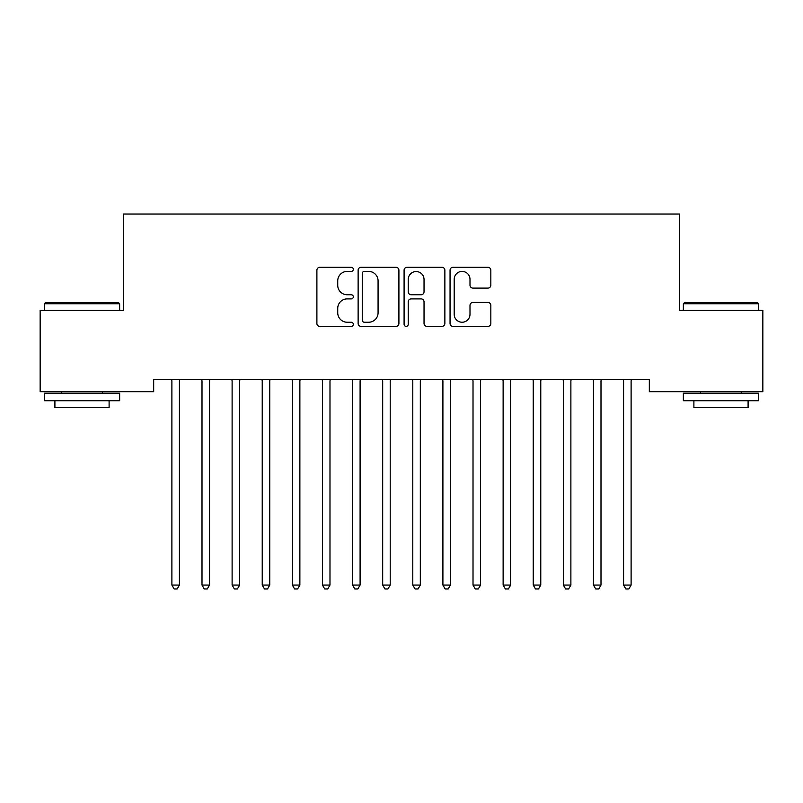 <?xml version="1.0" encoding="UTF-8"?>
<svg xmlns="http://www.w3.org/2000/svg" width="803" height="803" viewBox="0 0 803 803"><rect width="100%" height="100%" fill="white"/><g stroke="black" fill="none" stroke-linecap="round" stroke-linejoin="round"><path stroke-width="1.2" d="M353.32 269.336A2.068 2.068 0 0 0 351.252 267.269L319.845 267.269A2.951 2.951 0 0 0 316.894 270.23L316.894 323.428A2.951 2.951 0 0 0 319.845 326.389L351.252 326.389A2.068 2.068 0 0 0 353.32 324.322A2.068 2.068 0 0 0 351.252 322.244L347.187 322.244A9.455 9.455 0 0 1 337.732 312.789L337.732 308.352A9.455 9.455 0 0 1 347.187 298.897L351.252 298.897A2.068 2.068 0 0 0 353.32 296.829A2.068 2.068 0 0 0 351.252 294.761L347.187 294.761A9.455 9.455 0 0 1 337.732 285.306L337.732 280.869A9.455 9.455 0 0 1 347.187 271.414L351.252 271.414A2.068 2.068 0 0 0 353.32 269.336M487.883 288.106A2.951 2.951 0 0 0 490.834 285.155L490.834 270.23A2.951 2.951 0 0 0 487.883 267.269L453.002 267.269A2.951 2.951 0 0 0 450.051 270.23L450.051 323.428A2.951 2.951 0 0 0 453.002 326.389L487.883 326.389A2.951 2.951 0 0 0 490.834 323.428L490.834 305.401A2.951 2.951 0 0 0 487.883 302.44L472.957 302.44A2.951 2.951 0 0 0 469.996 305.401L469.996 314.344A7.91 7.91 0 0 1 462.096 322.244A7.91 7.91 0 0 1 454.187 314.344L454.187 279.314A7.91 7.91 0 0 1 462.096 271.414A7.91 7.91 0 0 1 469.996 279.314L469.996 285.155A2.951 2.951 0 0 0 472.957 288.106L487.883 288.106M649.326 379.638L153.674 379.638L153.674 391.683L40.15 391.683L40.15 310.38L123.562 310.38L123.562 214.02L679.438 214.02L679.438 310.38L762.85 310.38L762.85 391.683L649.326 391.683L649.326 379.638M398.91 270.23A2.951 2.951 0 0 0 395.959 267.269L361.079 267.269A2.951 2.951 0 0 0 358.128 270.23L358.128 323.428A2.951 2.951 0 0 0 361.079 326.389L395.959 326.389A2.951 2.951 0 0 0 398.91 323.428L398.91 270.23M407.041 267.269L441.921 267.269A2.951 2.951 0 0 1 444.872 270.23L444.872 323.428A2.951 2.951 0 0 1 441.921 326.389L426.995 326.389A2.951 2.951 0 0 1 424.034 323.428L424.034 301.858A2.951 2.951 0 0 0 421.083 298.897L411.176 298.897A2.951 2.951 0 0 0 408.225 301.858L408.225 324.322A2.068 2.068 0 0 1 406.157 326.389A2.068 2.068 0 0 1 404.09 324.322L404.09 270.23A2.951 2.951 0 0 1 407.041 267.269M364.331 271.414A2.068 2.068 0 0 0 362.263 273.482L362.263 320.176A2.068 2.068 0 0 0 364.331 322.244L368.617 322.244A9.455 9.455 0 0 0 378.072 312.789L378.072 280.869A9.455 9.455 0 0 0 368.617 271.414L364.331 271.414M424.034 279.464A7.91 7.91 0 0 0 416.135 271.555A7.91 7.91 0 0 0 408.225 279.464L408.225 291.8A2.951 2.951 0 0 0 411.176 294.761L421.083 294.761A2.951 2.951 0 0 0 424.034 291.8L424.034 279.464M171.501 379.638L171.671 380.08A3.011 3.011 0 0 1 171.892 381.204L171.892 585.066L179.42 585.066L179.42 381.204A3.011 3.011 0 0 1 179.641 380.08L179.812 379.638M179.42 585.066L177.162 588.98L174.151 588.98L171.892 585.066M201.613 379.638L201.784 380.08A3.011 3.011 0 0 1 202.005 381.204L202.005 585.066L209.533 585.066L209.533 381.204A3.011 3.011 0 0 1 209.754 380.08L209.924 379.638M209.533 585.066L207.274 588.98L204.263 588.98L202.005 585.066M231.726 379.638L231.896 380.08A3.011 3.011 0 0 1 232.117 381.204L232.117 585.066L239.645 585.066L239.645 381.204A3.011 3.011 0 0 1 239.866 380.08L240.037 379.638M239.645 585.066L237.387 588.98L234.376 588.98L232.117 585.066M44.366 303.755L45.269 302.851L118.744 302.851L119.647 303.755L44.366 303.755L44.366 310.38M119.647 400.717L44.366 400.717L44.366 393.189L119.647 393.189L119.647 400.717M109.108 400.717L109.108 407.643L54.905 407.643L54.905 400.717M683.353 303.755L684.256 302.851L757.731 302.851L758.634 303.755L683.353 303.755L683.353 310.38M758.634 400.717L683.353 400.717L683.353 393.189L758.634 393.189L758.634 400.717M748.095 400.717L748.095 407.643L693.892 407.643L693.892 400.717M261.838 379.638L262.009 380.08A3.011 3.011 0 0 1 262.23 381.204L262.23 585.066L269.758 585.066L269.758 381.204A3.011 3.011 0 0 1 269.979 380.08L270.149 379.638M269.758 585.066L267.499 588.98L264.488 588.98L262.23 585.066M291.951 379.638L292.121 380.08A3.011 3.011 0 0 1 292.342 381.204L292.342 585.066L299.87 585.066L299.87 381.204A3.011 3.011 0 0 1 300.091 380.08L300.262 379.638M299.87 585.066L297.612 588.98L294.601 588.98L292.342 585.066M322.063 379.638L322.234 380.08A3.011 3.011 0 0 1 322.455 381.204L322.455 585.066L329.983 585.066L329.983 381.204A3.011 3.011 0 0 1 330.204 380.08L330.374 379.638M329.983 585.066L327.724 588.98L324.713 588.98L322.455 585.066M352.176 379.638L352.346 380.08A3.011 3.011 0 0 1 352.567 381.204L352.567 585.066L360.095 585.066L360.095 381.204A3.011 3.011 0 0 1 360.316 380.08L360.487 379.638M360.095 585.066L357.837 588.98L354.826 588.98L352.567 585.066M382.288 379.638L382.459 380.08A3.011 3.011 0 0 1 382.68 381.204L382.68 585.066L390.208 585.066L390.208 381.204A3.011 3.011 0 0 1 390.429 380.08L390.599 379.638M390.208 585.066L387.949 588.98L384.938 588.98L382.68 585.066M412.401 379.638L412.571 380.08A3.011 3.011 0 0 1 412.792 381.204L412.792 585.066L420.32 585.066L420.32 381.204A3.011 3.011 0 0 1 420.541 380.08L420.712 379.638M420.32 585.066L418.062 588.98L415.051 588.98L412.792 585.066M442.513 379.638L442.684 380.08A3.011 3.011 0 0 1 442.905 381.204L442.905 585.066L450.433 585.066L450.433 381.204A3.011 3.011 0 0 1 450.654 380.08L450.824 379.638M450.433 585.066L448.174 588.98L445.163 588.98L442.905 585.066M472.626 379.638L472.796 380.08A3.011 3.011 0 0 1 473.017 381.204L473.017 585.066L480.545 585.066L480.545 381.204A3.011 3.011 0 0 1 480.766 380.08L480.937 379.638M480.545 585.066L478.287 588.98L475.276 588.98L473.017 585.066M502.738 379.638L502.909 380.08A3.011 3.011 0 0 1 503.13 381.204L503.13 585.066L510.658 585.066L510.658 381.204A3.011 3.011 0 0 1 510.879 380.08L511.049 379.638M510.658 585.066L508.399 588.98L505.388 588.98L503.13 585.066M532.851 379.638L533.021 380.08A3.011 3.011 0 0 1 533.242 381.204L533.242 585.066L540.77 585.066L540.77 381.204A3.011 3.011 0 0 1 540.991 380.08L541.162 379.638M540.77 585.066L538.512 588.98L535.501 588.98L533.242 585.066M562.963 379.638L563.134 380.08A3.011 3.011 0 0 1 563.355 381.204L563.355 585.066L570.883 585.066L570.883 381.204A3.011 3.011 0 0 1 571.104 380.08L571.274 379.638M570.883 585.066L568.624 588.98L565.613 588.98L563.355 585.066M593.076 379.638L593.246 380.08A3.011 3.011 0 0 1 593.467 381.204L593.467 585.066L600.995 585.066L600.995 381.204A3.011 3.011 0 0 1 601.216 380.08L601.387 379.638M600.995 585.066L598.737 588.98L595.726 588.98L593.467 585.066M623.188 379.638L623.359 380.08A3.011 3.011 0 0 1 623.58 381.204L623.58 585.066L631.108 585.066L631.108 381.204A3.011 3.011 0 0 1 631.329 380.08L631.499 379.638M631.108 585.066L628.849 588.98L625.838 588.98L623.58 585.066M119.647 310.38L119.647 303.755M102.483 393.189L102.483 391.683M61.53 393.189L61.53 391.683M758.634 310.38L758.634 303.755M741.47 393.189L741.47 391.683M700.517 393.189L700.517 391.683"/></g></svg>
